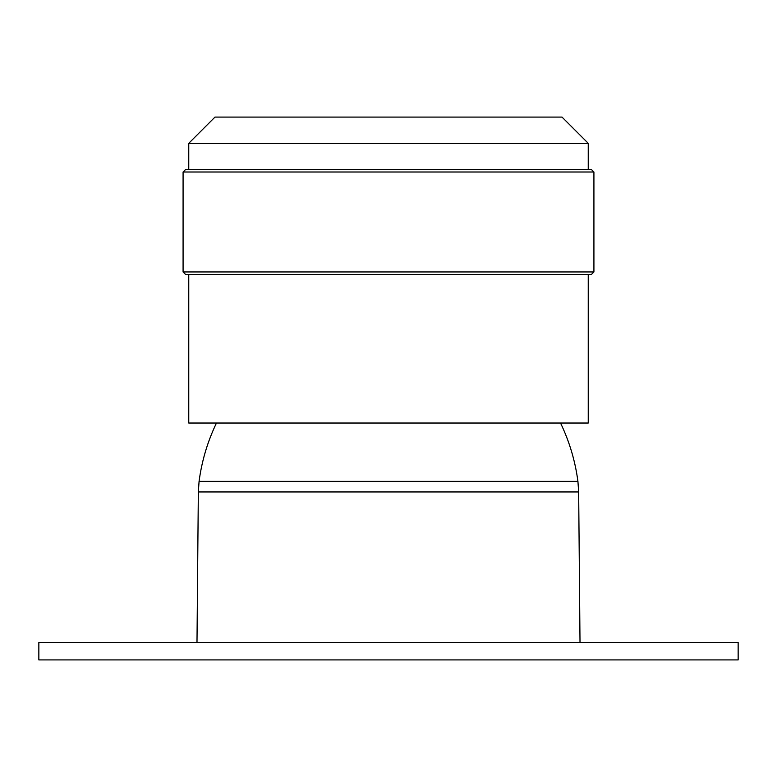 <?xml version="1.0" encoding="UTF-8"?>
<svg xmlns="http://www.w3.org/2000/svg" width="777" height="777" viewBox="0 0 777 777"><rect width="100%" height="100%" fill="white"/><g stroke="black" fill="none" stroke-linecap="round" stroke-linejoin="round"><path stroke-width="1.17" d="M38.85 659.916L738.15 659.916L738.15 642.433L38.85 642.433L38.85 659.916M188.762 274.427L188.762 423.028L588.238 423.028L588.238 274.427M188.762 169.532L188.762 143.308L588.238 143.308L588.238 169.532M188.762 143.308L214.986 117.084L562.014 117.084L588.238 143.308M593.919 271.95L591.443 274.427L185.557 274.427L183.081 271.95L593.919 271.95L593.919 172.008L183.081 172.008L185.557 169.532L591.443 169.532L593.919 172.008M216.462 423.028C207.576 441.55 201.787 460.984 199.077 481.342L577.923 481.342L578.661 491.958L198.339 491.958L196.989 642.433M199.077 481.342L198.339 491.958M560.538 423.028C569.424 441.55 575.213 460.984 577.923 481.342M578.661 491.958L580.011 642.433M183.081 271.95L183.081 172.008"/></g></svg>

